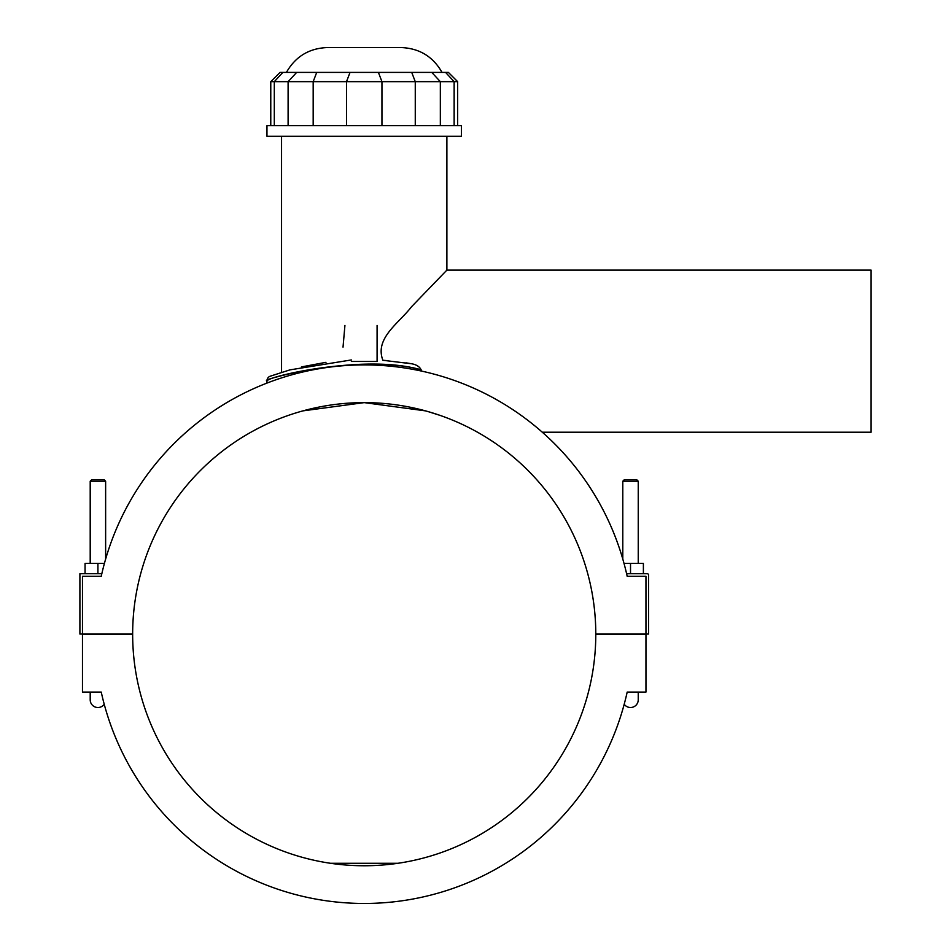 <?xml version="1.0" encoding="UTF-8"?>
<svg xmlns="http://www.w3.org/2000/svg" width="951" height="951" viewBox="0 0 951 951"><rect width="100%" height="100%" fill="white"/><g stroke="black" fill="none" stroke-linecap="round" stroke-linejoin="round"><path stroke-width="1.43" d="M428.14 411.617L439.814 415.302M132.653 634.055A231.569 231.569 0 0 1 364.221 402.618A231.569 231.569 0 0 1 595.79 634.055L645.955 634.055L645.955 576.294L627.184 576.294A269.264 269.264 0 0 0 101.246 576.294L82.475 576.294L82.475 634.055L132.653 634.055M296.141 412.853L298.757 412.068M302.977 410.868L364.221 402.618L425.466 410.868M645.955 634.055L648.534 634.055L648.534 575.01A1.284 1.284 0 0 0 647.251 573.715L626.614 573.715M638.24 692.078L638.24 699.793A7.715 7.715 0 0 1 624.213 704.239M645.955 634.317L595.79 634.317A231.569 231.569 0 0 1 364.221 865.755A231.569 231.569 0 0 1 132.653 634.317L82.475 634.317L82.475 692.078L101.246 692.078A269.264 269.264 0 0 0 627.184 692.078L645.955 692.078L645.955 634.317M404.567 862.212L402.606 862.545M398.005 863.27L330.437 863.27M627.184 692.078L630.454 692.078M82.475 634.055L79.908 634.055L79.908 573.715L101.828 573.715M90.202 692.078L90.202 699.793A7.715 7.715 0 0 0 104.23 704.239M645.955 576.294L627.184 576.294M624.022 563.432L643.387 563.432L643.387 573.715M638.24 481.218L636.695 479.684L624.343 479.684L622.798 481.218L638.24 481.218L638.24 563.432M630.525 573.715L630.525 563.432M97.917 573.715L97.917 563.432L85.055 563.432L85.055 573.715M104.42 563.432L97.917 563.432M90.202 481.218L91.748 479.684L104.099 479.684L105.632 481.218L90.202 481.218L90.202 563.432M101.246 576.294L82.475 576.294M421.555 371.092L421.115 369.761C357.814 351.929 254.892 381.648 267.493 380.483C271.641 375.586 364.59 354.236 421.115 369.761C419.569 366.634 416.407 364.637 411.593 363.757L382.884 360.274C374.444 338.247 398.873 323.304 411.593 306.674L446.887 270.108L411.593 306.674C398.873 323.304 374.444 338.247 382.884 360.274L387.746 360.655M351.359 359.942L289.924 369.88L270.607 376.085C268.444 376.703 267.231 378.225 266.969 380.662M411.593 363.757L405.958 362.83M325.967 362.319L301.443 366.92M364.221 136.314L461.473 136.314L461.473 125.663L266.958 125.663L266.958 136.314L364.221 136.314M457.657 81.667L448.397 72.407L280.046 72.407L270.773 81.667L457.657 81.667L457.657 125.663M442.025 72.407C432.955 56.513 419.272 48.228 400.989 47.55L327.453 47.55C309.158 48.228 295.488 56.513 286.417 72.407M446.887 136.314L446.887 270.108L871.092 270.108L871.092 432.206L542.284 432.206M344.928 325.432L343.026 347.127M377.083 325.432L377.083 361.451L351.359 361.451M381.945 125.663L381.945 81.667L378.403 72.407M411.724 72.407L415.266 81.667L415.266 125.663M440.337 125.663L440.337 81.667L431.778 72.407M445.579 72.407L454.138 81.667L454.138 125.663M274.304 125.663L274.304 81.667L282.863 72.407M296.664 72.407L288.105 81.667L288.105 125.663M313.176 125.663L313.176 81.667L316.719 72.407M350.039 72.407L346.497 81.667L346.497 125.663M622.798 481.218L622.798 559.093M105.632 559.093L105.632 481.218L104.099 479.684M266.958 380.662L266.958 383.098M281.555 372.376L281.555 136.314M270.773 81.667L270.773 125.663"/></g></svg>
